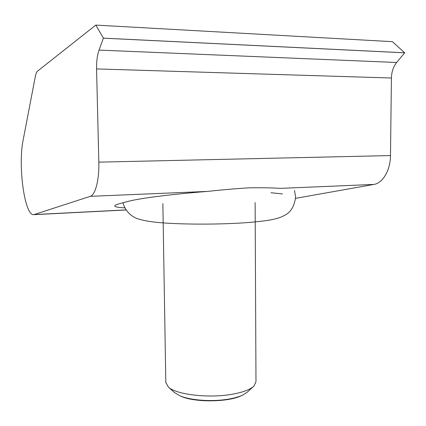 <?xml version="1.0" encoding="UTF-8"?>
<svg xmlns="http://www.w3.org/2000/svg" width="426" height="426" viewBox="0 0 426 426"><rect width="100%" height="100%" fill="white"/><g stroke="black" fill="none" stroke-linecap="round" stroke-linejoin="round"><path stroke-width="0.64" d="M124.786 207.856C118.124 207.547 114.791 206.892 114.775 205.891C114.866 205.257 116.516 204.501 119.733 203.633L129.099 201.136C140.958 198.117 172.887 194.096 207.569 191.418C220.934 189.937 234.582 188.75 248.518 187.85C262.288 187.626 272.752 187.802 279.914 188.383L373.89 184.437C382.74 183.169 390.461 170.224 390.488 155.57L391.425 78.011C391.6 71.845 393.342 66.669 396.643 62.489L404.7 52.792L392.399 41.668L95.802 25.091L103.411 38.143L99.04 50.092C97.261 55.22 96.436 61.498 96.564 68.921L98.832 162.152C99.349 179.756 95.312 195.071 90.269 196.338L33.814 214.667C24.633 216.206 17.754 165.597 23.18 139.888L35.214 77.053C35.827 73.906 36.636 71.914 37.632 71.067L95.802 25.091M295.537 198.346L373.89 184.437M103.411 38.175L404.7 52.824M103.411 38.143L404.7 52.792M255.121 202.563L255.983 381.691L253.971 386.052C250.259 389.604 242.953 392.346 232.053 394.274C208.633 398.491 176.092 394.593 168.376 387.096L165.805 382.394M174.628 392.628L179.713 395.701C190.06 400.397 212.441 401.995 228.826 399.066C234.689 398.044 239.428 396.665 243.044 394.929L247.522 391.957L253.289 386.675M241.76 395.514C229.023 402.256 194.496 402.671 180.954 396.244L179.713 395.701M282.486 193.915L270.984 192.749M98.832 162.152L390.488 155.57M207.569 191.418L90.269 196.338M125.984 209.901L34.463 214.544M96.564 68.921L391.425 78.011M99.04 50.092L396.643 62.489M294.51 190.449L295.585 196.86M126.043 209.986L33.814 214.667M165.81 382.793L162.865 203.575M174.868 392.841L168.376 387.096M295.585 197.105C294.478 205.769 291.16 211.663 285.633 214.773L281.847 216.786C278.923 217.968 275.084 219.023 270.34 219.96C262.933 221.206 253.502 222.202 242.037 222.958C214.853 224.656 179.287 224.475 157.998 222.463C149.292 221.685 142.231 220.338 136.815 218.431C132.017 216.664 125.398 211.685 122.965 202.771"/></g></svg>
